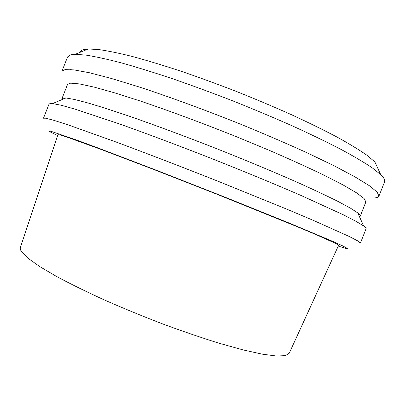<?xml version="1.0" encoding="UTF-8"?>
<svg xmlns="http://www.w3.org/2000/svg" width="405" height="405" viewBox="0 0 405 405"><rect width="100%" height="100%" fill="white"/><g stroke="black" fill="none" stroke-linecap="round" stroke-linejoin="round"><path stroke-width="0.61" d="M360.42 243.061L357.909 240.985L349.323 236.51L312.949 220.209L285.778 208.742L219.034 181.642C182.903 167.326 147.091 153.546 116.777 142.271L68.87 125.15L54.169 120.412L45.831 118.219L43.482 118.214L49.116 103.888L51.658 103.391L61.352 105.27L75.284 109.203L118.604 123.626C145.638 133.225 177.593 145.208 210.676 158.178C243.719 171.254 275.268 184.29 301.614 195.716L343.192 214.731L356.101 221.373L363.644 225.965C365.472 227.301 366.282 228.223 366.069 228.739L360.42 243.061M21.571 251.733C20.356 249.915 19.977 248.442 20.437 247.308L57.93 134.647L60.512 135.083L68.486 137.644L101.134 149.46L153.171 169.265L215.136 193.524L297.083 226.653L315.784 234.51L336.494 243.8L338.656 245.233L289.246 353.19L285.439 355.625L276.509 356.025L262.324 354.162L243.081 349.91L219.358 343.298C201.614 337.78 182.771 331.341 162.825 323.99C142.717 316.259 123.226 308.251 104.348 299.958C86.326 291.716 70.394 283.885 56.548 276.473L39.538 266.45L27.864 258.127L21.571 251.733M71.26 69.594L70.08 69.726M373.709 197.959C376.701 197.893 378.447 197.286 378.938 196.136L384.593 181.815C385.256 180.21 383.97 177.82 380.73 174.641L374.822 161.843L366.793 155.161C359.291 149.926 349.51 143.967 337.451 137.285C324.157 130.258 309.076 122.842 292.202 115.035C274.539 107.133 256.102 99.336 236.89 91.646C217.601 84.174 198.804 77.299 180.503 71.037C162.85 65.24 146.777 60.386 132.278 56.467C118.918 53.136 107.72 50.833 98.683 49.552L88.29 48.975L83.82 49.552C81.709 50.119 80.504 51.025 80.205 52.27M380.73 174.641L372.352 167.928C364.444 162.597 354.061 156.457 341.207 149.501C326.997 142.15 310.832 134.333 292.704 126.051C273.704 117.637 253.864 109.299 233.184 101.032C212.423 92.973 192.233 85.546 172.611 78.742C153.713 72.439 136.571 67.139 121.186 62.831C107.062 59.16 95.302 56.578 85.906 55.095L75.229 54.3L70.759 54.802L67.574 56.933L61.94 71.27L64.927 69.635L74.034 69.888L89.47 72.763L111.183 78.408L138.606 86.786C169.391 96.876 205.446 110.084 241.527 124.548C265.265 134.298 287.332 143.81 307.719 153.09L334.368 165.918L355.084 176.924L369.365 185.723L377.192 192.132L378.938 196.136M359.498 216.746L360.258 216.179L365.877 201.933L364.085 198.516L356.582 192.856L343.06 184.943L323.56 174.95C307.749 167.356 289.615 159.135 269.163 150.285L236.768 136.844C203.097 123.353 169.411 110.859 140.51 101.093L114.691 92.861L94.137 87.11L79.41 83.906L70.607 83.152L67.544 84.417L61.94 98.668L62.102 99.569M360.258 216.179C360.521 215.536 359.696 214.458 357.782 212.944L350.517 208.2L338.276 201.579C327.685 196.268 314.69 190.142 299.3 183.197C274.732 172.317 245.42 160.081 214.726 147.921C183.986 135.883 154.214 124.846 128.851 116.053C112.873 110.641 99.21 106.272 87.86 102.941L74.424 99.448L65.914 97.975L64.805 97.909L61.94 98.668M338.271 246.078L345.662 248.371L347.343 248.402L343.055 246.058L332.252 241.162L290.815 223.727L228.01 198.364L157.773 170.763L97.681 147.825L75.735 139.73L51.602 131.498C48.721 130.719 48.418 130.947 50.686 132.177L57.637 135.528M88.29 48.975L75.229 54.3M65.914 97.975L52.741 103.498M357.782 212.944L363.644 225.965"/></g></svg>
